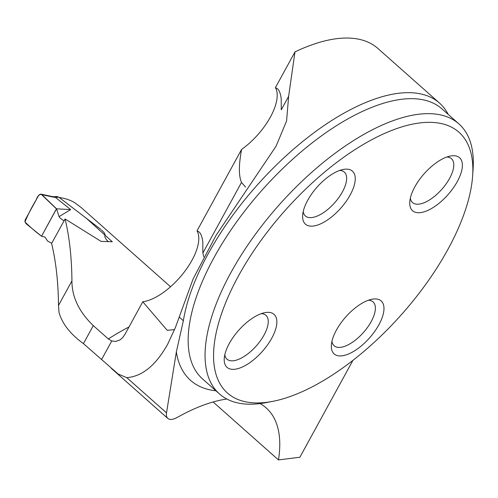 <?xml version="1.0" encoding="UTF-8"?>
<svg xmlns="http://www.w3.org/2000/svg" width="498" height="498" viewBox="0 0 498 498"><rect width="100%" height="100%" fill="white"/><g stroke="black" fill="none" stroke-linecap="round" stroke-linejoin="round"><path stroke-width="0.75" d="M174.568 329.614L167.204 330.305L142.789 301.769L124.905 334.432L122.67 337.625L119.968 339.935L115.636 341.447L111.745 340.968L108.352 338.97L93.3 325.624L83.44 343.626C70.486 334.226 62.356 323.905 59.057 312.669L58.503 305.442C58.254 282.061 55.957 261.406 51.599 243.485L65.082 218.971L101.044 241.356L112.299 241.754L86.471 218.385M213.1 401.973L278.475 459.915A170.079 76.157 131.6 0 0 266.187 407.93A170.079 76.157 131.6 0 0 260.043 403.585M226.851 399.023A170.079 76.157 131.6 0 0 177.251 417.424A18.046 8.08 131.6 0 1 167.814 418.432A18.046 8.08 131.6 0 1 166.513 412.867L126.791 377.658C142.291 376.407 155.924 365.252 167.689 344.199L175.427 327.472L193.143 278.88L216.014 235.423L276.054 146.225L286.574 121.002L288.622 96.375L294.984 51.898L275.419 87.636A47.366 21.209 -48.4 0 1 241.598 149.412C238.691 164.838 238.654 175.862 241.486 182.467L245.564 187.055M81.031 207.448L74.607 202.618A169.177 75.752 -48.4 0 0 59.2 197.488M93.3 325.624C79.014 311.835 71.893 296.933 71.93 280.909C71.712 257.534 69.427 236.886 65.082 218.971M275.419 87.636L277.454 88.731C279.422 90.518 280.673 93.929 281.214 98.965L281.27 109.803L288.622 96.375M83.44 343.626L118.132 374.01L126.791 377.658M203.738 256.775L202.873 253.009L241.486 182.467M142.789 301.769A47.366 21.209 131.6 0 0 184.285 272.008A47.366 21.209 131.6 0 0 197.021 230.842L241.598 149.412M448.206 114.403A183.158 82.014 131.6 0 0 439.485 103.055L377.839 48.418A183.158 82.014 131.6 0 0 294.984 51.898M278.475 459.915L299.883 457.239L352.895 360.409M197.021 230.842L199.051 231.937C201.018 233.718 202.269 237.129 202.811 242.165L202.873 253.009M272.437 401.419L265.888 402.658A180.45 80.801 -48.4 0 1 260.018 403.585A180.45 80.801 -48.4 0 1 219.518 393.974A180.45 80.801 -48.4 0 1 252.48 238.343A180.45 80.801 -48.4 0 1 418.413 114.279A180.45 80.801 -48.4 0 1 458.907 123.89A180.45 80.801 -48.4 0 1 473.1 168.878L472.658 175.526A174.362 78.074 -48.4 0 1 272.437 401.419A174.362 78.074 -48.4 0 1 266.766 402.316A174.362 78.074 -48.4 0 1 287.962 207.305A174.362 78.074 -48.4 0 1 472.658 175.526M420.511 212.621A35.414 15.855 131.6 0 0 457.295 181.571A35.414 15.855 131.6 0 0 451.599 155.843A35.414 15.855 131.6 0 0 450.447 156.023A35.414 15.855 131.6 0 0 409.779 201.908A35.414 15.855 131.6 0 0 420.511 212.621M313.385 226.042A35.414 15.855 -48.4 0 1 302.653 215.323A35.414 15.855 -48.4 0 1 343.315 169.445A35.414 15.855 -48.4 0 1 344.467 169.264A35.414 15.855 -48.4 0 1 350.162 194.992A35.414 15.855 -48.4 0 1 313.385 226.042M342.114 355.821A35.414 15.855 -48.4 0 1 331.382 345.108A35.414 15.855 -48.4 0 1 372.043 299.23A35.414 15.855 -48.4 0 1 373.195 299.049A35.414 15.855 -48.4 0 1 378.891 324.777A35.414 15.855 -48.4 0 1 342.114 355.821M234.981 369.242A35.414 15.855 131.6 0 0 271.765 338.192A35.414 15.855 131.6 0 0 266.069 312.464A35.414 15.855 131.6 0 0 264.917 312.644A35.414 15.855 131.6 0 0 224.249 358.529A35.414 15.855 131.6 0 0 234.981 369.242M368.439 300.219A29.326 13.129 -48.4 0 1 373.027 301.875A29.326 13.129 -48.4 0 1 363.403 332.533A29.326 13.129 -48.4 0 1 334.127 345.768A29.326 13.129 -48.4 0 1 331.929 341.41M261.313 313.64A29.326 13.129 -48.4 0 1 265.901 315.296A29.326 13.129 -48.4 0 1 256.277 345.948A29.326 13.129 -48.4 0 1 227.001 359.189A29.326 13.129 -48.4 0 1 224.803 354.825M339.711 170.441A29.326 13.129 -48.4 0 1 344.299 172.096A29.326 13.129 -48.4 0 1 334.675 202.748A29.326 13.129 -48.4 0 1 305.399 215.983A29.326 13.129 -48.4 0 1 303.201 211.625M446.837 157.019A29.326 13.129 -48.4 0 1 451.431 158.675A29.326 13.129 -48.4 0 1 441.807 189.327A29.326 13.129 -48.4 0 1 412.531 202.568A29.326 13.129 -48.4 0 1 410.333 198.204M439.485 103.055A183.158 82.014 131.6 0 0 398.381 93.3A183.158 82.014 131.6 0 0 183.351 320.731L176.348 351.912L166.513 412.867M51.717 243.267L47.64 241.088L44.963 237.085L41.546 236.226L56.554 208.818L59.119 216.798L60.376 218.261L64.043 220.888M108.022 241.368L106.36 239.669L104.841 236.911L105.022 234.334L104.007 232.491L101.492 229.945M100.783 229.348L58.783 197.171L55.384 197.357L70.654 209.596L59.069 216.618M52.122 196.523L53.311 197.108L41.938 194.699L56.554 208.818L70.654 209.596M41.546 236.226L26.077 223.689L24.9 221.554L25.199 219.904L38.744 195.166L40.469 194.083L41.938 194.699M55.384 197.357L53.311 197.108M53.952 196.704L57.027 196.536L58.783 197.171M53.809 196.71L55.328 197.301M56.43 208.836L41.116 194.195C38.844 194.774 37.244 196.567 36.323 199.592C31.934 206.794 28.156 214.246 24.968 221.946C30.235 227.125 35.763 231.887 41.546 236.226L56.43 208.836M108.352 338.97A169.177 75.752 -48.4 0 1 128.982 326.993M111.745 340.968L101.517 359.649M58.503 305.442L71.93 280.909M458.907 123.89L442.006 108.906A180.45 80.801 131.6 0 0 401.506 99.295A180.45 80.801 131.6 0 0 235.573 223.359A180.45 80.801 131.6 0 0 202.618 378.99L219.518 393.974M183.351 320.731L179.149 317.008M215.939 390.799A189.477 84.841 -48.4 0 1 176.348 351.912M170.553 286.767L81.043 207.436M111.322 368.364L167.814 418.432M52.321 196.554L40.967 194.152M54.095 196.716L52.222 196.529"/></g></svg>
